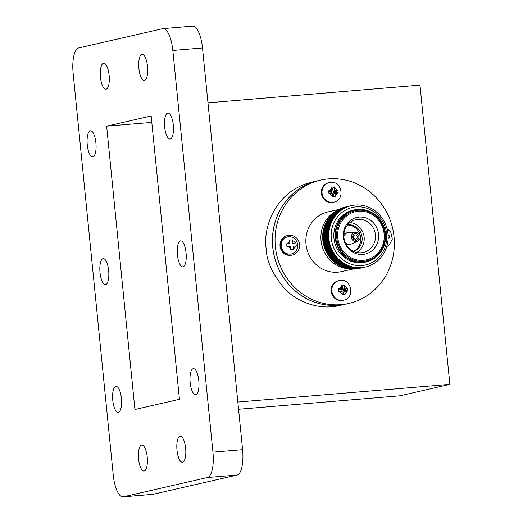 <?xml version="1.0" encoding="UTF-8"?>
<svg xmlns="http://www.w3.org/2000/svg" width="523" height="523" viewBox="0 0 523 523"><rect width="100%" height="100%" fill="white"/><g stroke="black" fill="none" stroke-linecap="round" stroke-linejoin="round"><path stroke-width="0.78" d="M341.996 291.553L342.323 294.946L345.095 294.717L344.82 291.318L347.978 291.03L347.684 288.101L344.52 288.33L344.121 284.95L341.349 285.179L341.696 288.565L338.466 288.866L338.76 291.801L341.996 291.553L341.722 290.86L338.695 291.108M339.015 280.616L338.348 280.766A10.035 9.434 77.1 0 0 331.177 291.337A10.035 9.434 77.1 0 0 342.833 300.333L343.5 300.182A10.035 9.434 -102.9 0 1 331.844 291.187A10.035 9.434 -102.9 0 1 339.015 280.616C351.358 277.242 355.836 298.045 343.5 300.182M394.035 236.821A63.25 59.465 -102.9 0 1 348.697 303.451A63.25 59.465 -102.9 0 1 276.732 255.047A63.25 59.465 -102.9 0 1 320.455 180.147A63.25 59.465 -102.9 0 1 394.035 236.821M352.541 269.103L341.48 271.607A30.602 28.772 -102.9 0 1 306.668 248.19A30.602 28.772 -102.9 0 1 327.816 211.952L338.865 209.396M349.161 268.822A30.635 28.804 -102.9 0 1 321.704 244.744A30.635 28.804 -102.9 0 1 335.943 211.115M359.687 268.325A31.472 29.589 -102.9 0 1 323.495 244.339A31.472 29.589 -102.9 0 1 345.631 206.984M360.445 268.155A31.472 29.589 -102.9 0 1 324.26 244.163A31.472 29.589 -102.9 0 1 346.389 206.807M361.21 267.985A31.472 29.589 -102.9 0 1 325.018 243.986A31.472 29.589 -102.9 0 1 347.154 206.631M361.968 267.809A31.472 29.595 -102.9 0 1 325.777 243.816A31.472 29.595 -102.9 0 1 347.913 206.454M362.733 267.639A31.478 29.595 -102.9 0 1 326.542 243.64A31.478 29.595 -102.9 0 1 348.678 206.278M363.498 267.462A31.478 29.595 -102.9 0 1 327.3 243.463A31.478 29.595 -102.9 0 1 349.436 206.101M364.256 267.292A31.478 29.595 -102.9 0 1 328.058 243.293A31.478 29.595 -102.9 0 1 350.201 205.925M365.021 267.116A31.478 29.602 -102.9 0 1 328.817 243.117A31.478 29.602 -102.9 0 1 350.959 205.748M387.968 233.873A31.485 29.602 -102.9 0 1 346.37 264.664A31.485 29.602 -102.9 0 1 340.963 210.462A31.485 29.602 -102.9 0 1 387.968 233.873M386.641 233.905A29.497 27.732 -102.9 0 1 347.671 262.755A29.497 27.732 -102.9 0 1 342.598 211.972A29.497 27.732 -102.9 0 1 386.641 233.905M377.011 256.257L376.782 256.46A26.68 25.084 -102.9 0 1 366.192 261.925L364.871 262.226A26.68 25.084 -102.9 0 1 334.517 241.809A26.68 25.084 -102.9 0 1 352.96 210.22L354.28 209.913A26.68 25.084 -102.9 0 1 366.192 210.22L366.486 210.305A26.516 24.934 -102.9 0 1 385.497 233.755A26.516 24.934 -102.9 0 1 377.011 256.257A26.516 24.934 -102.9 0 1 336.315 241.397A26.516 24.934 -102.9 0 1 366.486 210.305M366.192 261.925A26.68 25.084 -102.9 0 1 335.838 241.508A26.68 25.084 -102.9 0 1 354.28 209.913M384.941 233.774A25.686 24.156 -102.9 0 1 350.998 258.898A25.686 24.156 -102.9 0 1 346.586 214.672A25.686 24.156 -102.9 0 1 384.941 233.774M384.117 233.827A24.692 23.221 -102.9 0 1 351.489 257.983A24.692 23.221 -102.9 0 1 347.246 215.463A24.692 23.221 -102.9 0 1 384.117 233.827M378.554 234.284A18.769 17.645 -102.9 0 1 353.764 252.648A18.769 17.645 -102.9 0 1 350.534 220.333A18.769 17.645 -102.9 0 1 378.554 234.284M375.39 234.742A16.788 15.782 -102.9 0 1 362.282 252.629A16.788 15.782 -102.9 0 1 344.252 239.58A16.788 15.782 -102.9 0 1 354.803 219.987A16.788 15.782 -102.9 0 1 375.39 234.742M349.907 222.582A15.971 15.017 -102.9 0 1 364.132 237.213A15.971 15.017 -102.9 0 1 356.745 252.426M347.677 224.753A13.801 12.977 -102.9 0 1 362.093 237.383A13.801 12.977 -102.9 0 1 353.796 251.439M347.462 225.021A13.794 12.97 -102.9 0 1 360.713 237.697A13.794 12.97 -102.9 0 1 353.476 251.295M357.575 241.286A4.707 4.426 -102.9 0 1 351.456 237.932A4.707 4.426 -102.9 0 1 355.503 232.251A4.707 4.426 -102.9 0 1 357.575 241.286L351.502 243.96A5.975 5.622 -102.9 0 1 350.541 244.274L349.096 244.601A5.975 5.616 -102.9 0 1 346.148 244.431M343.846 234.389A5.975 5.616 -102.9 0 1 346.429 232.951L347.873 232.617A5.975 5.622 -102.9 0 1 348.874 232.487L355.503 232.251M350.541 244.274A5.975 5.622 -102.9 0 1 345.2 242.509M343.827 236.533A5.975 5.622 -102.9 0 1 347.873 232.617M358.915 236.677A3.347 3.145 -102.9 0 1 354.496 239.952A3.347 3.145 -102.9 0 1 353.921 234.193A3.347 3.145 -102.9 0 1 358.915 236.677M357.405 236.86A2.157 2.027 -102.9 0 1 353.404 237.488A2.157 2.027 -102.9 0 1 355.261 234.879A2.157 2.027 -102.9 0 1 357.405 236.86M348.697 303.451L346.121 304.033A63.244 59.465 -102.9 0 1 274.163 255.636A63.244 59.465 -102.9 0 1 317.879 180.742L320.455 180.147M346.089 304.04A63.244 59.465 -102.9 0 1 346.056 304.046A63.244 59.465 -102.9 0 1 274.098 255.655A63.244 59.465 -102.9 0 1 317.814 180.755A63.244 59.465 -102.9 0 1 317.847 180.749M317.814 180.755L311.283 182.272C272.535 192.072 262.964 231.545 266.2 248.817C266.416 260.663 272.372 273.725 284.061 288.003C296.11 301.411 318.664 310.655 339.525 305.53L346.056 304.046M207.971 102.822L419.989 85.131L449.858 384.353L237.841 402.043M123.062 496.85L152.723 494.372A23.705 7.982 -94.8 0 0 153.102 494.313L237.096 475.047A23.705 7.982 -94.8 0 0 242.594 449.682L202.499 47.972A23.705 7.982 -94.8 0 0 192.68 26.15L163.019 28.628A23.705 7.982 -94.8 0 0 162.633 28.687L78.646 47.953A23.705 7.982 -94.8 0 0 73.142 73.318L113.243 475.028A23.705 7.982 -94.8 0 0 123.062 496.85A23.705 7.982 -94.8 0 0 123.441 496.791L207.435 477.525A23.705 7.982 -94.8 0 0 212.933 452.16L172.838 50.45A23.705 7.982 -94.8 0 0 163.019 28.628M179.441 399.304L151.16 115.962L106.64 126.174L134.921 409.516L179.441 399.304M193.203 368.689A13.049 4.393 -94.8 0 0 190.143 382.339A13.049 4.393 -94.8 0 0 195.582 394.662A13.049 4.393 -94.8 0 0 198.871 381.293A13.049 4.393 -94.8 0 0 193.412 368.656A13.049 4.393 -94.8 0 0 193.203 368.689M180.023 436.26A13.049 4.393 -94.8 0 0 176.97 449.911A13.049 4.393 -94.8 0 0 182.403 462.234A13.049 4.393 -94.8 0 0 185.698 448.871A13.049 4.393 -94.8 0 0 180.232 436.228A13.049 4.393 -94.8 0 0 180.023 436.26M141.609 445.073A13.049 4.393 -94.8 0 0 138.549 458.723A13.049 4.393 -94.8 0 0 143.988 471.053A13.049 4.393 -94.8 0 0 147.283 457.684A13.049 4.393 -94.8 0 0 141.818 445.04A13.049 4.393 -94.8 0 0 141.609 445.073M115.799 386.445A13.049 4.393 -94.8 0 0 112.746 400.095A13.049 4.393 -94.8 0 0 118.178 412.418A13.049 4.393 -94.8 0 0 121.473 399.049A13.049 4.393 -94.8 0 0 116.008 386.412A13.049 4.393 -94.8 0 0 115.799 386.445M103.044 258.643A13.049 4.393 -94.8 0 0 99.991 272.293A13.049 4.393 -94.8 0 0 105.424 284.617A13.049 4.393 -94.8 0 0 108.719 271.247A13.049 4.393 -94.8 0 0 103.253 258.61A13.049 4.393 -94.8 0 0 103.044 258.643M180.442 240.887A13.049 4.393 -94.8 0 0 177.389 254.538A13.049 4.393 -94.8 0 0 182.821 266.861A13.049 4.393 -94.8 0 0 186.116 253.492A13.049 4.393 -94.8 0 0 180.651 240.855A13.049 4.393 -94.8 0 0 180.442 240.887M90.289 130.842A13.049 4.393 -94.8 0 0 87.23 144.492A13.049 4.393 -94.8 0 0 92.669 156.822A13.049 4.393 -94.8 0 0 95.964 143.452A13.049 4.393 -94.8 0 0 90.499 130.809A13.049 4.393 -94.8 0 0 90.289 130.842M103.502 63.263A13.049 4.393 -94.8 0 0 100.442 76.914A13.049 4.393 -94.8 0 0 105.875 89.237A13.049 4.393 -94.8 0 0 109.17 75.868A13.049 4.393 -94.8 0 0 103.711 63.231A13.049 4.393 -94.8 0 0 103.502 63.263M141.916 54.451A13.049 4.393 -94.8 0 0 138.857 68.101A13.049 4.393 -94.8 0 0 144.296 80.424A13.049 4.393 -94.8 0 0 147.591 67.055A13.049 4.393 -94.8 0 0 142.125 54.418A13.049 4.393 -94.8 0 0 141.916 54.451M167.687 113.086A13.049 4.393 -94.8 0 0 164.634 126.736A13.049 4.393 -94.8 0 0 170.067 139.066A13.049 4.393 -94.8 0 0 173.361 125.697A13.049 4.393 -94.8 0 0 167.896 113.053A13.049 4.393 -94.8 0 0 167.687 113.086M449.858 384.353L399.971 395.8L238.56 409.267M151.801 122.402L106.64 126.174M294.639 238.763A8.747 8.224 77.1 0 0 287.493 236.867A8.747 8.224 77.1 0 0 281.237 246.085A8.747 8.224 77.1 0 0 291.403 253.93A8.747 8.224 77.1 0 0 297.502 247.536A8.747 8.224 77.1 0 0 294.639 238.763M321.39 193.314A10.035 9.434 77.1 0 0 333.046 202.309L333.713 202.159A10.035 9.434 -102.9 0 1 322.057 193.164A10.035 9.434 -102.9 0 1 329.235 182.592L328.568 182.749A10.035 9.434 77.1 0 0 321.39 193.314M287.872 235.461L287.205 235.618A10.035 9.434 77.1 0 0 280.034 246.183A10.035 9.434 77.1 0 0 291.69 255.178L292.357 255.028A10.035 9.434 -102.9 0 1 280.701 246.032A10.035 9.434 -102.9 0 1 287.872 235.461A10.035 9.434 -102.9 0 1 299.313 243.136A10.035 9.434 -102.9 0 1 292.357 255.028M328.974 193.778L332.21 193.536L332.543 196.923L335.308 196.694L335.034 193.301L338.191 193.007L337.897 190.078L334.733 190.307L334.334 186.927L331.569 187.162L331.909 190.542L328.686 190.843L328.974 193.778M388.112 238.292L389.334 238.161L389.047 235.232L387.961 235.285M288.768 246.575A4.014 3.772 77.1 0 0 290.415 248.314L290.559 249.837L293.344 249.621L293.298 248.621A4.014 3.772 77.1 0 0 295.757 245.993L296.266 245.947L295.966 242.966L295.456 242.999A4.014 3.772 77.1 0 0 292.514 240.822L292.37 239.841L289.585 240.096L289.749 241.593A4.014 3.772 77.1 0 0 288.474 243.581L286.702 243.81L286.983 246.666L290.232 246.451L290.415 248.314M289.749 241.593L289.932 243.463L288.474 243.581M295.456 242.999L292.756 243.228L292.514 240.822M293.298 248.621L293.057 246.215L295.757 245.993M341.696 288.565L341.591 289.585L338.564 289.834M342.264 294.259L343.265 294.174L342.925 290.755L346.148 290.487L346.023 289.212L342.794 289.481L342.454 286.068L341.454 286.146M342.454 286.068L344.121 284.95M342.794 289.481L344.52 288.33M346.023 289.212L347.684 288.101M346.148 290.487L347.978 291.03M342.925 290.755L344.82 291.318M343.265 294.174L345.095 294.717M290.2 248.183L290.559 249.837M286.794 244.731L286.918 246.013M286.728 246.026L286.983 246.666M286.604 244.751L286.702 243.81M289.69 241.044L289.559 241.763M289.487 241.064L289.585 240.096M388.105 235.86L389.047 235.232M388.125 237.802L389.334 238.161M328.908 193.092L331.935 192.837L332.21 193.536M331.909 190.542L331.811 191.562L328.784 191.81M332.478 196.236L333.478 196.151L333.138 192.739L336.361 192.464L336.237 191.189L333.014 191.457L332.674 188.045L331.674 188.13M332.674 188.045L334.334 186.927M333.014 191.457L334.733 190.307M336.237 191.189L337.897 190.078M336.361 192.464L338.191 193.007M333.138 192.739L335.034 193.301M333.478 196.151L335.308 196.694M339.917 291.729A4.014 3.772 77.1 0 0 342.212 293.756M341.473 286.362A4.014 3.772 77.1 0 0 339.617 288.735M346.599 288.153A4.014 3.772 77.1 0 0 344.297 286.127M345.036 293.521A4.014 3.772 77.1 0 0 346.899 291.148M202.499 47.972L172.838 50.45M242.594 449.682L212.933 452.16M237.096 475.047L207.435 477.525M153.102 494.313L123.441 496.791M331.693 188.339A4.014 3.772 77.1 0 0 329.83 190.712M336.812 190.13A4.014 3.772 77.1 0 0 334.517 188.103M335.256 195.497A4.014 3.772 77.1 0 0 337.113 193.124M330.131 193.706A4.014 3.772 77.1 0 0 332.432 195.739M388.092 238.756A4.014 3.772 77.1 0 0 388.256 238.279M329.235 182.592C341.578 179.219 346.049 200.021 333.713 202.159M387.013 228.616L390.727 231.977L392.322 239.083L389.21 245.026L386.726 246.679M289.056 247.065L288.395 246.601"/></g></svg>
